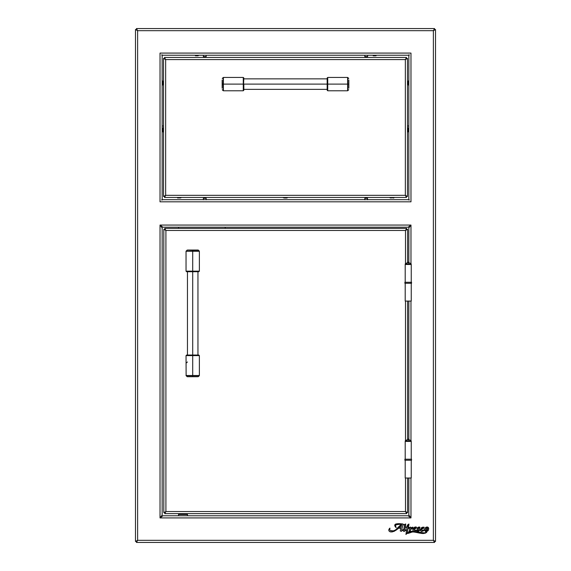 <?xml version="1.0" encoding="UTF-8"?>
<svg xmlns="http://www.w3.org/2000/svg" width="571" height="571" viewBox="0 0 571 571"><rect width="100%" height="100%" fill="white"/><g stroke="black" fill="none" stroke-linecap="round" stroke-linejoin="round"><path stroke-width="0.86" d="M427.429 529.41L426.858 530.737L425.902 530.902L426.43 531.03C427.779 529.702 427.95 528.532 426.944 527.533C425.573 528.817 425.409 529.981 426.43 531.03L427.665 528.125L427.215 527.525L426.48 527.932M427.665 528.261L427.551 528.96M414.346 528.218L414.125 529.017L415.381 527.683L414.125 529.017L414.218 528.51M415.438 528.054L415.096 527.647L414.446 528.032M422.212 527.311L424.16 527.39L423.575 528.275L423.254 527.59L422.062 527.961L421.648 529.888L422.255 530.452L424.538 529.674L425.209 527.925M424.895 528.375L425.773 527.418L427.643 527.062L428.585 527.925L428.55 529.945M428.55 529.938L426.594 531.53L426.737 532.379L425.181 533.207L422.404 533.5L419.078 533M421.248 531.394L420.135 530.095L418.878 531.101L416.68 531.315L417.173 529.967L417.715 530.68L419.007 530.516L417.708 529.288M418.436 529.752L419.035 530.48M417.344 529.01L417.173 528.004L418.522 527.147M417.173 528.004L419.442 527.033L419.956 527.383L419.628 528.211L417.965 528.068L418.422 527.69M419.678 528.189L419.278 528.225M417.051 528.204L417.044 528.653M407.48 532.365L409.835 531.458M411.869 531.244L409.428 531.558L413.504 531.33C412.469 529.595 412.904 528.189 414.832 527.119C416.751 527.354 416.495 528.146 414.054 529.495C416.495 528.146 416.751 527.354 414.832 527.119C412.904 528.189 412.469 529.595 413.511 531.33L413.197 531.116M415.702 532.315L412.719 531.829L408.244 533.378L407.109 533.107L405.945 534.477L406.973 527.297L405.217 527.297L404.967 530.416A3.776 3.776 0 0 0 405.631 529.938L405.86 530.159A6.859 6.859 0 0 1 404.104 531.437L403.583 531.28L403.761 529.424A14.097 14.097 0 0 1 401.306 531.323L400.285 530.973L400.763 528.225L398.544 528.225L394.554 531.094L391.706 531.951L389.8 531.658L388.88 530.687L388.951 529.267L389.943 528.132L389.636 529.488L390.336 530.545L393.226 530.866M395.51 529.952L393.526 530.809L391.228 530.887L393.526 530.809L395.51 529.952L401.199 524.356L400.606 524.963L401.199 524.356L400.171 524.271L396.131 524.735L395.567 525.57L395.896 527.476L394.718 525.177L395.782 524.035L397.437 523.771L403.133 524.035L401.684 529.874A0.692 0.692 0 0 0 401.677 530.152L402.134 530.345L403.797 529.203L404.625 524.806L403.997 528.068M394.554 531.094L393.569 531.53M404.539 524.706L403.526 524.842L405.724 523.978L405.267 527.062L406.973 527.062L407.466 525.22L408.915 523.992L408.915 525.077L407.958 525.67L408.079 527.062L408.915 525.077M407.98 526.291L408.079 527.062L408.907 527.062L408.087 527.297L408.008 528.439L410.57 527.047L410.842 528.139L412.826 527.097L412.933 527.74L411.72 529.139L411.834 528.047L410.72 528.746C411.677 527.889 411.955 527.997 411.563 529.06L411.605 528.903M413.368 531.258L412.904 530.273L413.183 528.682L414.196 527.44L415.402 526.997L416.209 527.019L416.402 527.561L414.061 529.852L414.475 530.38L416.409 530.138L414.211 531.408L424.703 532.979L425.638 532.593L425.823 531.508L424.546 529.917L421.641 531.415L420.463 530.402M414.475 530.38L415.524 530.273M422.376 532.95L425.488 532.729L423.882 533.029M418.129 528.232L420.342 529.781L421.241 527.968L422.947 527.133M422.583 527.597L422.197 527.782M419.621 533.107L414.803 532.129M408.729 532.079L408.565 533.228L407.573 533.393M400.835 527.889A40.12 40.12 0 0 1 401.684 524.742A20.085 20.085 0 0 0 400 526.598A14.91 14.91 0 0 1 398.843 527.889L400.835 527.889A40.12 40.12 0 0 1 401.684 524.742A20.085 20.085 0 0 0 400 526.598A14.91 14.91 0 0 1 398.843 527.889L400.835 527.889M415.474 527.754L414.653 527.797M418.236 532.822L417.101 532.586L418.236 532.822M406.995 533.664L407.294 533.293M408.722 532.086L411.199 531.744M408.893 532.015L414.111 532.008M174.947 55.223L408.094 55.223L409.271 54.795L408.843 55.972L408.843 198.922L409.271 200.1L408.094 199.679L162.906 199.679L161.729 200.1L162.157 198.922L162.157 55.972L161.729 54.795L162.906 55.223L161.729 54.795M404.004 528.068L404.254 526.947M408.215 525.249L407.951 525.955M420.299 530.102L420.449 530.166C421.419 531.715 422.79 531.63 424.546 529.917L423.989 530.273L424.546 529.917M423.967 527.597L423.746 528.225L420.477 529.717M426.73 527.654L425.702 530.252M398.415 527.54L399.914 525.777M395.575 526.084L395.724 526.576M396.174 523.921L397.437 523.771L394.939 524.606M399.479 523.771L403.133 524.035C400.656 523.735 392.177 522.558 395.896 527.476M412.826 527.097L412.933 527.74L411.72 529.139M410.72 528.746L410.363 531.066L409.236 531.415L409.75 527.975L407.972 528.646L407.216 532.593M416.402 527.561L416.409 527.183M415.331 530.937L414.717 531.28L415.331 530.937M421.555 532.843L422.483 532.957M423.161 530.809L421.312 531.408M418.529 527.14L419.214 527.026M419.228 528.196L418.65 527.675M423.725 527.112L424.096 527.219M421.819 528.575L421.719 529.003L421.819 528.575M423.111 530.309L423.504 530.138L423.111 530.309M426.994 526.976L428.207 527.39L428.764 528.582M416.873 532.543L416.18 532.408L416.873 532.543M389.757 528.232L388.801 529.917M425.709 530.402L425.902 530.902M395.275 526.712L395.053 526.341M394.882 525.977L394.747 525.527M395.082 524.442L397.83 523.764M399.122 523.764L400.671 523.828M410.977 225.067L410.977 263.581L410.977 225.067L408.843 227.957L408.843 262.189L408.843 227.957L410.977 225.067L160.023 225.067L162.906 227.201L408.094 227.201L410.977 225.067L160.023 225.067L162.157 227.957L162.157 515.028L160.023 517.911L410.977 517.911L410.977 478.02L410.977 517.911L408.094 515.777L162.906 515.777L160.023 517.911L162.15 515.056L162.157 227.957M408.843 301.074L408.843 439.128L408.843 301.074M408.843 515.028L408.843 478.02L408.843 515.028L410.977 517.911L408.094 515.777L162.906 515.777L160.023 517.911L410.977 517.911L408.872 515.092M410.977 440.527L410.977 301.074L410.977 440.527M225.224 227.201L225.224 228.371M178.552 228.371L178.552 227.201M162.906 227.201L408.094 227.201M178.552 515.777L178.552 513.636L178.552 514.5L187.445 514.5L187.445 513.636L187.445 515.777M178.552 514.5L187.445 514.5M160.023 225.067L160.023 517.911L160.023 225.067L162.128 227.886M434.659 29.528L434.659 29.992L434.659 29.528L435.466 29.585L433.382 30.684L433.382 540.316L435.516 541.472L434.659 541.472L433.382 540.316L435.516 541.472L435.516 29.528L434.659 29.528L433.382 30.684L434.538 28.55L136.462 28.55L136.462 29.407L136.462 28.55L137.618 30.684L433.382 30.684L434.538 29.407L434.074 29.407L434.538 29.407L434.538 28.55L434.538 29.407M136.462 29.407L137.618 30.684L136.341 29.528L136.341 29.992L136.341 29.528L135.484 29.528L136.341 29.528M434.538 28.55L136.462 28.55M433.917 540.801L435.516 541.472L435.516 29.528M135.484 29.528L135.484 541.472L137.618 540.316L135.484 541.472L136.341 541.472L137.618 540.316L137.618 30.684L135.484 29.528L135.484 541.472L136.341 541.472L137.618 540.316L136.462 542.45L434.538 542.45L434.538 541.593L434.481 542.4L433.382 540.316L137.618 540.316L136.462 541.593L136.926 541.593L136.462 541.593L136.462 542.45L136.462 541.593M434.538 541.593L433.382 540.316L137.618 540.316L137.618 30.684L433.382 30.684L433.382 540.316M136.462 542.45L434.538 542.45M162.157 186.888L162.157 55.972M160.023 53.089L160.023 201.813L410.977 201.813L410.977 53.089L160.023 53.089L160.023 201.813L410.977 201.813L410.977 53.089L160.023 53.089M396.053 199.679L162.906 199.679M408.843 68.013L408.843 198.922M408.094 524.499L407.466 525.22L408.094 524.499M407.08 526.105L406.973 527.062L405.267 527.062L405.695 524.97M404.625 524.806L404.382 526.383L404.589 524.72M395.974 523.971L395.41 524.199M396.231 527.476L395.953 527.04L396.231 527.476M395.753 525.092L397.602 524.306L395.753 525.092M400.171 524.271L400.685 524.306L400.171 524.271M389.736 528.989L389.972 528.539M389.579 528.368L388.801 530.024M388.815 530.416L389.236 531.244M390.386 531.865L390.821 531.929M391.706 531.951L392.577 531.829M393.54 531.537L394.461 531.144M395.767 530.402L396.303 530.045M397.216 529.381L398.544 528.225L400.763 528.225M401.306 531.323L401.306 531.323A14.097 14.097 0 0 0 403.761 529.424M403.668 530.031L403.59 530.63L403.668 530.031M403.569 530.959L403.833 531.501M405.631 529.938A3.776 3.776 0 0 1 404.967 530.416M404.746 530.288L405.217 527.297L406.973 527.297M404.796 529.531L405.217 527.297M406.695 530.002L406.523 530.894M415.495 532.272L416.18 532.408M422.404 533.5L423.803 533.485M426.594 531.53L427.215 531.315M427.765 530.966L428.557 529.931M426.351 527.104L425.773 527.418M424.638 529.003L424.538 529.674M422.197 527.318L421.676 527.583M420.342 529.781L419.949 529.645M419.871 527.84L419.935 527.269M418.108 529.531L418.857 530.081M417.601 530.652L417.258 530.031M417.173 529.967L416.652 530.545M417.637 531.423L418.365 531.308M424.781 530.687L425.324 531.287M421.327 532.807L420.634 532.679M417.43 531.994L415.824 531.665M414.211 531.408L414.717 531.28M415.816 530.616L416.359 530.245M414.054 529.495L414.632 529.196M415.167 528.832L415.674 528.425M415.567 526.99L415.081 527.047M412.94 529.624L412.904 530.273M413.511 531.33L412.754 531.273M411.57 527.476L410.884 527.904M408.008 528.439L408.087 527.868L408.008 528.439M162.906 55.223L408.094 55.223L409.271 54.795M397.437 523.771L396.966 523.8M415.253 530.359L414.832 530.423M410.235 531.387L409.428 531.558M427.665 528.125L427.493 529.189M425.859 529.338L425.987 528.924M411.248 283.295L411.248 301.074L411.248 283.295M405.203 301.074L411.248 301.074L405.203 301.074L405.203 283.295L405.203 301.074M411.248 460.24L411.248 478.02L411.248 460.24M405.203 478.02L411.248 478.02L405.203 478.02L405.203 460.24L405.203 478.02M162.507 80.811L162.507 85.186A2.826 2.826 0 0 0 162.685 84.201L162.685 81.803A2.826 2.826 0 0 0 162.507 80.811A2.826 2.826 0 0 1 162.685 81.803M162.685 84.201A2.826 2.826 0 0 1 162.507 85.186M197.802 55.751L198.43 55.573A2.826 2.37 90 0 1 197.609 55.751L197.609 55.751A2.826 2.37 -90 0 0 198.43 55.573L195.403 55.751M195.596 55.751L197.609 55.751M375.597 55.751L376.232 55.573A2.826 2.37 90 0 1 375.404 55.751L375.404 55.751A2.826 2.37 -90 0 0 376.232 55.573L373.198 55.751M373.391 55.751L375.404 55.751M408.493 85.186L408.493 80.811A2.826 2.826 0 0 0 408.315 81.803L408.315 84.201A2.826 2.826 0 0 0 408.493 85.186A2.826 2.826 0 0 1 408.315 84.201M408.315 81.803A2.826 2.826 0 0 1 408.493 80.811M408.843 125.998L407.48 125.998L408.843 125.998M408.008 128.753L408.843 128.753L408.008 128.753M364.84 56.622L364.84 55.223L364.84 56.622L367.596 56.622L367.596 55.223L367.596 56.622M365.005 57.014L367.431 57.014M367.153 56.736L365.283 56.736M203.404 56.622L203.404 55.223L203.404 56.622L206.16 56.622L206.16 55.223L206.16 56.622M203.569 57.014L205.995 57.014M205.717 56.736L203.847 56.736M365.069 198.273L367.374 198.273L367.374 199.679L367.374 198.273A0.557 0.464 -90 0 0 367.239 197.88L367.239 197.88A0.557 0.464 90 0 1 367.374 198.273L364.84 198.273L365.204 197.88M367.239 197.88L365.019 197.88M366.839 197.88A1.113 0.928 -90 0 0 365.597 197.88M365.333 198.044L366.218 197.595L366.96 198.044M206.16 199.829L206.145 198.273M205.796 197.88L205.796 197.88A0.557 0.464 90 0 1 205.931 198.273A0.557 0.464 -90 0 0 205.796 197.88L203.761 197.88M203.626 198.273L205.931 198.273L203.404 198.273L203.569 197.88M205.403 197.88A1.113 0.928 -90 0 0 204.161 197.88M203.89 198.044L204.782 197.595L205.524 198.044M162.157 128.753L162.992 128.753L162.157 128.753M163.52 125.998L162.157 125.998L163.52 125.998M165.169 59.134L163.52 58.42L163.52 196.474L164.377 196.474L165.654 195.325L164.505 196.602L164.962 196.602L164.505 196.602L164.505 197.459L164.505 196.602M405.788 59.084L406.495 57.443L164.505 57.443L164.505 58.292L164.505 57.443L165.654 59.577L163.52 58.42L164.377 58.42L163.52 58.42L163.52 196.474L165.654 195.325L164.505 197.459L406.495 197.459L406.495 196.602L405.346 195.325L407.48 196.474L406.623 196.474L406.623 196.017L406.623 196.474L407.48 196.474L407.48 58.42L405.346 59.577L406.495 57.443L164.505 57.443L165.212 59.084M406.495 196.602L406.038 196.602L406.495 196.602L406.495 197.459L405.346 195.325L165.654 195.325L165.654 59.577L405.346 59.577L406.495 57.443L406.495 58.292L405.346 59.577L405.346 195.325L406.623 196.474M405.831 59.134L407.48 58.42L405.346 59.577L406.623 58.42L407.48 58.42L407.48 196.474M164.505 197.459L406.495 197.459M165.654 59.577L405.346 59.577L405.346 195.325L165.654 195.325L165.654 59.577M164.377 196.474L163.52 196.474M408.008 128.682L408.008 131.087L408.008 128.682A2.826 2.826 0 0 0 407.83 127.697L407.83 132.072A2.826 2.826 0 0 0 408.008 131.087A2.826 2.826 -69.6 0 1 407.83 132.072L407.83 127.697A2.826 2.826 -90.1 0 1 408.008 128.682L408.008 131.087M393.362 197.987L394.011 197.809A2.826 2.37 90 0 1 393.183 197.987A2.826 2.37 -90 0 0 394.011 197.809L394.361 197.459M389.993 197.459L394.011 197.809L390.014 197.809M389.993 197.809L391.171 197.987M287.334 197.809L287.334 197.809A2.826 2.37 90 0 1 286.506 197.987L284.315 197.987L286.506 197.987A2.826 2.37 -90 0 0 287.334 197.809L283.337 197.809L287.334 197.809M180.008 197.987L181.007 197.459M180.986 197.809L180.65 197.809A2.826 2.37 90 0 1 179.829 197.987A2.826 2.37 -90 0 0 180.65 197.809L181.007 197.809M177.624 197.987L180.65 197.809L176.639 197.459M162.992 131.087L162.992 128.682L162.992 131.087A2.826 2.826 0 0 0 163.17 132.072L163.17 127.697A2.826 2.826 0 0 0 162.992 128.682A2.826 2.826 -69.5 0 1 163.17 127.697L163.17 132.072A2.826 2.826 -89.9 0 1 162.992 131.087L162.992 128.682M222.162 80.34L222.24 84.108L223.19 84.108L223.389 90.782L243.275 90.782L243.831 90.225L243.831 84.108L327.169 84.108L243.831 84.108C243.831 91.367 243.831 91.367 243.831 84.108L223.389 84.108L223.389 90.782L223.389 84.108L243.275 84.108L243.275 90.782L243.831 78.12M347.81 84.108L347.81 90.696L347.81 77.528L347.81 84.108L348.76 84.108L347.81 84.108M348.838 87.884L348.838 80.34M347.611 84.108L347.611 77.442L347.611 84.108L327.725 84.108L347.611 84.108L347.611 90.775L347.611 84.108M347.81 77.999L347.611 77.442L327.725 77.442L327.725 84.108L327.725 77.442L327.169 77.999L327.169 84.108C327.169 76.857 327.169 76.857 327.169 84.108L327.725 84.108L327.169 84.108L327.169 90.104M327.169 84.108C327.169 91.367 327.169 91.367 327.169 84.108M348.76 89.747L347.611 90.782L327.725 90.782L327.725 84.108L327.725 90.782L327.169 90.225M348.838 80.011L348.838 88.205M222.24 89.747L223.19 90.696L223.19 77.528L223.19 84.108L222.24 84.108L222.162 87.884M243.831 84.108C243.831 76.857 243.831 76.857 243.831 84.108M222.24 78.477L223.389 77.442L223.389 84.108L223.389 77.449L243.275 77.442L243.275 84.108L243.275 77.442L243.831 77.999M222.162 88.205L222.162 80.011M404.889 460.24L404.889 459.205L411.555 459.205L411.555 460.24L411.555 459.205L404.889 459.205L404.889 460.24L411.555 460.24L404.889 460.24M411.484 283.295L411.555 282.267L411.013 282.267L411.013 283.295L411.555 283.295L411.013 283.295L411.013 282.267L404.889 282.267L404.889 283.295L411.013 283.295L404.889 283.295M408.222 263.966L408.222 262.132L408.222 263.966C404.375 263.966 404.375 263.966 408.222 263.966L408.222 264.487L408.222 263.966L405.239 263.966L408.222 262.132L411.206 263.966L408.222 263.966L411.206 263.966L410.892 264.487M411.248 264.487L411.248 282.267L411.248 264.487L405.203 264.487L405.203 282.267L405.203 264.487M408.222 440.912L408.222 439.07L408.222 440.912C404.375 440.912 404.375 440.912 408.222 440.912L408.222 441.426L411.248 441.426L411.248 459.205L411.248 441.426L405.203 441.426L405.203 459.205L405.203 441.426L408.222 441.426L408.222 440.912L405.239 440.912L408.222 439.07L411.206 440.912L408.222 440.912L411.206 440.912L410.892 441.426M165.247 229.221L164.791 229.221L164.791 228.371L165.911 230.47L163.813 229.349L163.813 512.658L165.911 511.537L165.911 230.47L405.503 230.47L405.503 263.531L405.503 230.47L406.623 228.371L164.791 228.371L406.623 228.371L405.503 230.47L406.623 229.221L406.623 228.371M406.167 512.779L406.623 512.779L405.503 511.537L405.503 478.02L405.503 511.537L407.587 512.644L406.745 512.658L406.745 512.201M406.745 229.806L406.745 229.349L407.601 229.349L405.503 230.47L406.623 229.221M407.601 512.658L407.601 478.02L407.601 512.658M407.601 439.128L407.601 301.074L407.601 439.128M407.601 262.189L407.601 229.349L407.601 262.189M405.503 301.074L405.503 440.469L405.503 301.074M406.623 512.779L406.623 513.636L405.503 511.537L165.911 511.537L164.791 513.636L164.791 512.779L164.791 513.636L165.911 511.537L164.676 512.651L163.813 512.658L164.669 512.658L165.911 511.537L163.813 512.658L163.813 229.349L164.669 229.349L165.911 230.47L405.503 230.47M406.623 513.636L164.791 513.636L406.623 513.636M164.798 512.772L165.911 511.537L164.798 512.772M405.503 511.537L165.911 511.537L165.911 230.47L164.798 229.228M199.365 375.49L192.705 375.49L192.705 355.605L186.039 355.605L192.705 355.605L192.705 271.71L192.705 355.048C199.964 355.048 199.964 355.048 192.705 355.048L192.705 375.49L199.372 375.49L199.372 355.605L192.705 355.605L199.372 355.605L198.815 355.048L186.71 355.048M197.937 250.119L192.705 250.119L192.705 251.069L198.822 251.069M198.815 271.71L199.372 271.154L192.705 271.154L199.372 271.154L199.372 251.269L186.039 251.269L186.039 271.154L192.705 271.154L192.705 251.269L192.705 271.154L186.039 271.154L186.596 271.71L192.705 271.71C185.447 271.71 185.447 271.71 192.705 271.71L192.705 271.154L192.705 271.71L198.701 271.71M198.894 251.269L197.702 251.269M192.705 271.71C199.964 271.71 199.964 271.71 192.705 271.71M199.293 251.069L198.344 250.119L187.067 250.119L192.705 250.119L192.705 251.069L186.51 251.269M188.608 250.041L198.116 250.041M197.759 250.041L187.652 250.041M186.117 251.069L187.466 250.119M192.705 375.689L186.117 375.689L199.286 375.689L192.705 375.689L192.705 376.639L192.705 375.689M198.822 375.689L199.293 375.689L198.344 376.639L187.067 376.639L197.937 376.639M196.802 376.717L187.295 376.717M187.452 361.964L186.51 362.828M192.705 375.49L186.039 375.49L192.705 375.49M192.705 355.048C185.447 355.048 185.447 355.048 192.705 355.048M187.652 376.717L197.759 376.717M367.596 199.829L367.431 197.88M364.84 199.829L364.84 198.273M366.218 197.595L367.11 198.044M205.995 197.88L206.16 198.273M203.404 199.829L203.404 198.273M204.782 197.595L205.667 198.044M286.699 197.987L287.684 197.459M283.316 197.459L284.301 197.987M243.831 78.862L327.169 78.862M243.831 89.362L327.169 89.362M347.81 77.528L348.76 78.477M405.239 263.966L405.56 264.487M405.239 440.912L405.56 441.426M187.452 355.048L187.452 271.71M197.951 355.048L197.951 271.71M187.067 250.119L198.344 250.119M186.596 355.048L186.039 355.605L186.117 375.689L187.267 376.717L198.344 376.639"/></g></svg>
